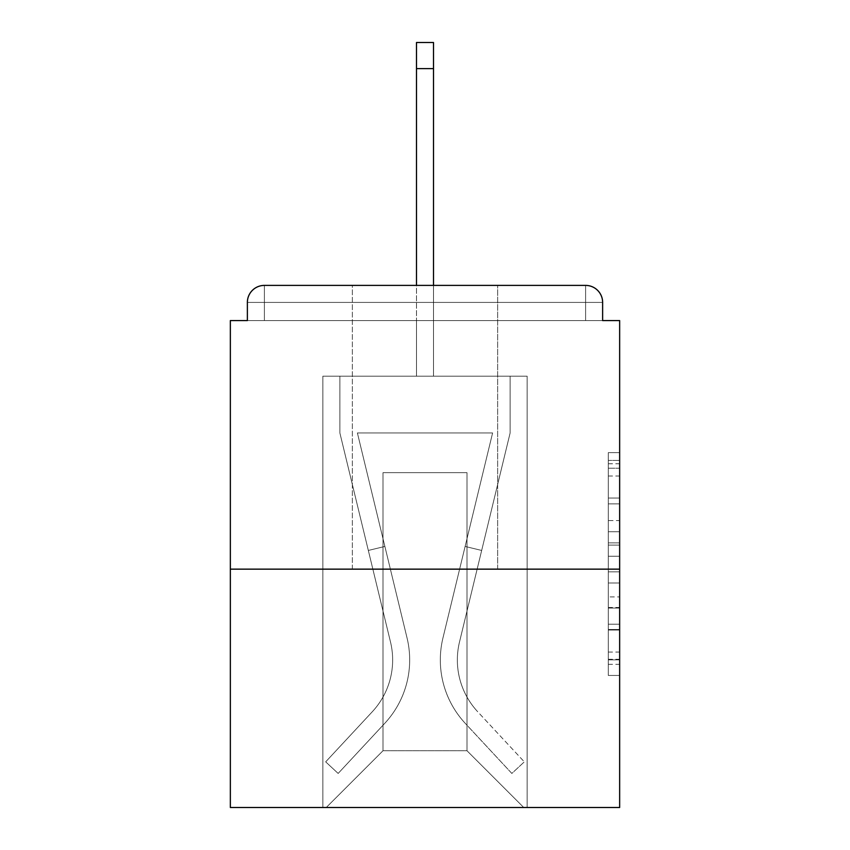 <?xml version="1.0" encoding="UTF-8"?>
<svg xmlns="http://www.w3.org/2000/svg" width="850" height="850" viewBox="0 0 850 850"><rect width="100%" height="100%" fill="white"/><g stroke="black" fill="none" stroke-linecap="round" stroke-linejoin="round"><path stroke-width="0.64" stroke-dasharray="4.25 3.19" d="M608.303 520.593L608.303 556.24L619.65 556.24L619.65 664.307L619.65 463.771L619.65 556.24L608.303 556.24L608.303 460.424L608.303 675.452L608.303 452.625L608.303 659.855L619.65 659.855L608.303 659.855L619.65 659.855L608.303 659.855L608.303 624.197L608.303 675.452L619.65 675.452L619.65 452.625L619.65 659.292L619.65 571.838L608.303 571.838L619.65 571.838L619.65 624.197L619.65 468.223L608.303 468.223L619.65 468.223L619.65 675.452L619.65 463.771L619.65 675.452L608.303 675.452L608.303 452.625L619.65 452.625L619.65 463.771L619.65 452.625L619.65 463.771L619.65 452.625L619.65 460.424L619.65 452.625L608.303 452.625L608.303 468.223L619.65 468.223L608.303 468.223L608.303 520.593L619.65 520.593M352.357 569.149L352.357 285.398L497.643 285.398L352.357 285.398L497.643 285.398L352.357 285.398L352.357 569.149L497.643 569.149L497.643 285.398L352.357 285.398L497.643 285.398L497.643 569.149L352.357 569.149M619.65 542.874L619.65 531.728L619.65 542.874L608.303 542.874L608.303 498.026L608.303 630.052L608.303 596.902L619.65 596.902L608.303 596.902L608.303 675.452L619.65 675.452L608.303 675.452L619.65 675.452L608.303 675.452L608.303 452.625L619.65 452.625L608.303 452.625L619.65 452.625L608.303 452.625L608.303 542.874L619.65 542.874M619.65 569.149L619.65 807.5L230.35 807.5L230.35 569.149L619.65 569.149L619.65 320.578L602.629 320.578L602.629 302.419L602.629 320.578L247.371 320.578L247.371 302.419L247.371 320.578L230.35 320.578L230.35 569.149L619.65 569.149L230.35 569.149M416.489 68.606L433.511 68.606L416.489 68.606L433.511 68.606L416.489 68.606L433.511 68.606L416.489 68.606L433.511 68.606L416.489 68.606L433.511 68.606L416.489 68.606L433.511 68.606L433.511 42.5L416.489 42.5L416.489 376.199L322.851 376.199L322.851 807.5L527.149 807.5L527.149 376.199L322.851 376.199L322.851 807.5L326.251 807.5L382.999 750.752L382.999 472.674L382.999 750.752L382.999 472.674L467.001 472.674L467.001 750.752L523.749 807.5L527.149 807.5L527.149 376.199L322.851 376.199L322.851 807.5L326.251 807.5L382.999 750.752L382.999 472.674L382.999 750.752L382.999 472.674L467.001 472.674L467.001 750.752L523.749 807.5L527.149 807.5L527.149 376.199L322.851 376.199L322.851 807.5L326.251 807.5L382.999 750.752L382.999 472.674L467.001 472.674L467.001 750.752L523.749 807.5L527.149 807.5L527.149 376.199L322.851 376.199L322.851 807.5L326.251 807.5L382.999 750.752L382.999 472.674L467.001 472.674L467.001 750.752L523.749 807.5L527.149 807.5L527.149 376.199L322.851 376.199L322.851 807.5L326.251 807.5L382.999 750.752L382.999 472.674L467.001 472.674L467.001 750.752L523.749 807.5L527.149 807.5L527.149 376.199L322.851 376.199L322.851 807.5L326.251 807.5L382.999 750.752L382.999 472.674L467.001 472.674L467.001 750.752L523.749 807.5L527.149 807.5L527.149 376.199L433.511 376.199L527.149 376.199L433.511 376.199L527.149 376.199L433.511 376.199L527.149 376.199L527.149 807.5L527.149 376.199L527.149 807.5L527.149 376.199L527.149 807.5L326.251 807.5L382.999 750.752L382.999 472.674L467.001 472.674L467.001 750.752L523.749 807.5L467.001 750.752L523.749 807.5L467.001 750.752L523.749 807.5L467.001 750.752L382.999 750.752L382.999 472.674L467.001 472.674L467.001 750.752L523.749 807.5L467.001 750.752L467.001 472.674L382.999 472.674L467.001 472.674L467.001 750.752L467.001 472.674L382.999 472.674L382.999 750.752L467.001 750.752L467.001 472.674L382.999 472.674L467.001 472.674L467.001 750.752L467.001 472.674L382.999 472.674L382.999 750.752L326.251 807.5L382.999 750.752L326.251 807.5L382.999 750.752L326.251 807.5L382.999 750.752L326.251 807.5L322.851 807.5L326.251 807.5L322.851 807.5L326.251 807.5L322.851 807.5L322.851 376.199L322.851 807.5L322.851 376.199L322.851 807.5L322.851 376.199L433.511 376.199L433.511 42.5L433.511 376.199L416.489 376.199L433.511 376.199L433.511 42.5L433.511 376.199L433.511 42.5L433.511 376.199L416.489 376.199L433.511 376.199L433.511 42.5L433.511 376.199L433.511 42.5L433.511 376.199L416.489 376.199L416.489 320.578L433.511 320.578L416.489 320.578L416.489 376.199L416.489 320.578L433.511 320.578L416.489 320.578L433.511 320.578L416.489 320.578L433.511 320.578L416.489 320.578L433.511 320.578L416.489 320.578L433.511 320.578L416.489 320.578L416.489 376.199L416.489 42.5L416.489 285.398M602.629 302.419L585.607 302.419L585.607 285.398L585.607 302.419L602.629 302.419L585.607 302.419L585.607 285.398L585.607 302.419L602.629 302.419L585.607 302.419L585.607 285.398L585.607 302.419L602.629 302.419L585.607 302.419L585.607 285.398L585.607 302.419L602.629 302.419L585.607 302.419L585.607 285.398L585.607 320.578L585.607 302.419L602.629 302.419L585.607 302.419L585.607 285.398L585.607 302.419L602.629 302.419A17.021 17.021 0 0 0 585.607 285.398A17.021 17.021 0 0 1 602.629 302.419A17.021 17.021 0 0 0 585.607 285.398A17.021 17.021 0 0 1 602.629 302.419L602.629 320.578L602.629 302.419A17.021 17.021 0 0 0 585.607 285.398L264.392 285.398L585.607 285.398A17.021 17.021 0 0 1 602.629 302.419A17.021 17.021 0 0 0 585.607 285.398L264.392 285.398L585.607 285.398A17.021 17.021 0 0 1 602.629 302.419A17.021 17.021 0 0 0 585.607 285.398L264.392 285.398A17.021 17.021 0 0 0 247.371 302.419A17.021 17.021 0 0 1 264.392 285.398A17.021 17.021 0 0 0 247.371 302.419L247.371 320.578L602.629 320.578L247.371 320.578L602.629 320.578L247.371 320.578L602.629 320.578L247.371 320.578L602.629 320.578L602.629 302.419A17.021 17.021 0 0 0 585.607 285.398L264.392 285.398A17.021 17.021 0 0 0 247.371 302.419A17.021 17.021 0 0 1 264.392 285.398A17.021 17.021 0 0 0 247.371 302.419L247.371 320.578L264.392 320.578L247.371 320.578L247.371 302.419A17.021 17.021 0 0 1 264.392 285.398A17.021 17.021 0 0 0 247.371 302.419L264.392 302.419L264.392 320.578L585.607 320.578L264.392 320.578L264.392 302.419L585.607 302.419L264.392 302.419L264.392 320.578L264.392 302.419L585.607 302.419L585.607 320.578L585.607 302.419L264.392 302.419L264.392 320.578L264.392 302.419L585.607 302.419L585.607 320.578L585.607 302.419L264.392 302.419L264.392 320.578L264.392 302.419L585.607 302.419L585.607 320.578L585.607 302.419L264.392 302.419L264.392 320.578L264.392 302.419L585.607 302.419L585.607 320.578L585.607 302.419L264.392 302.419L264.392 320.578L264.392 302.419L585.607 302.419L585.607 320.578L585.607 302.419L264.392 302.419L264.392 285.398A17.021 17.021 0 0 0 247.371 302.419L264.392 302.419L264.392 285.398A17.021 17.021 0 0 0 247.371 302.419L264.392 302.419L264.392 285.398L264.392 302.419L247.371 302.419L264.392 302.419L264.392 285.398L264.392 302.419L247.371 302.419L264.392 302.419L264.392 285.398L264.392 302.419L247.371 302.419L264.392 302.419L264.392 285.398L264.392 302.419L247.371 302.419L264.392 302.419L264.392 285.398L264.392 302.419L247.371 302.419M608.303 556.24L619.65 556.24L608.303 556.24M608.303 460.424L608.303 452.625L608.303 460.424L619.65 460.424L608.303 460.424M608.303 629.489L608.303 582.983L608.303 629.489L619.65 629.489L608.303 629.489M608.303 582.983L608.303 571.838L619.65 571.838L608.303 571.838L608.303 582.983L619.65 582.983L608.303 582.983M608.303 498.026L608.303 468.223L608.303 498.026L619.65 498.026L608.303 498.026M608.303 452.625L619.65 452.625L608.303 452.625L608.303 463.771L608.303 452.625L619.65 452.625M608.303 675.452L619.65 675.452L608.303 675.452L608.303 664.307L608.303 675.452M442.935 638.042A93.075 93.075 0 0 0 465.237 723.329L511.849 773.447L524.312 761.855L511.849 773.447L465.237 723.329L511.849 773.447L524.312 761.855L511.849 773.447L465.237 723.329L511.849 773.447L524.312 761.855L511.849 773.447L465.237 723.329L511.849 773.447L524.312 761.855L511.849 773.447L465.237 723.329L511.849 773.447L524.312 761.855L511.849 773.447L465.237 723.329L511.849 773.447L524.312 761.855L511.849 773.447L465.237 723.329L511.849 773.447L524.312 761.855L511.849 773.447L465.237 723.329L511.849 773.447L524.312 761.855L511.849 773.447L465.237 723.329L511.849 773.447L524.312 761.855L511.849 773.447L465.237 723.329L511.849 773.447L524.312 761.855L511.849 773.447L465.237 723.329L511.849 773.447L524.312 761.855L511.849 773.447L465.237 723.329L511.849 773.447L524.312 761.855L511.849 773.447L465.237 723.329A93.075 93.075 0 0 1 440.321 659.951A93.075 93.075 0 0 0 465.237 723.329A93.075 93.075 0 0 1 440.321 659.951A93.075 93.075 0 0 0 465.237 723.329A93.075 93.075 0 0 1 440.321 659.951A93.075 93.075 0 0 0 465.237 723.329A93.075 93.075 0 0 1 440.321 659.951A93.075 93.075 0 0 0 465.237 723.329A93.075 93.075 0 0 1 440.321 659.951A93.075 93.075 0 0 0 465.237 723.329A93.075 93.075 0 0 1 440.321 659.951A93.075 93.075 0 0 0 465.237 723.329A93.075 93.075 0 0 1 440.321 659.951A93.075 93.075 0 0 0 465.237 723.329A93.075 93.075 0 0 1 440.321 659.951A93.075 93.075 0 0 0 465.237 723.329A93.075 93.075 0 0 1 440.321 659.951A93.075 93.075 0 0 0 465.237 723.329A93.075 93.075 0 0 1 440.321 659.951A93.075 93.075 0 0 0 465.237 723.329A93.075 93.075 0 0 1 440.321 659.951A93.075 93.075 0 0 0 465.237 723.329A93.075 93.075 0 0 1 442.935 638.042A93.075 93.075 0 0 0 440.321 659.951A93.075 93.075 0 0 1 442.935 638.042A93.075 93.075 0 0 0 440.321 659.951A93.075 93.075 0 0 1 442.935 638.042A93.075 93.075 0 0 0 440.321 659.951A93.075 93.075 0 0 1 442.935 638.042A93.075 93.075 0 0 0 440.321 659.951A93.075 93.075 0 0 1 442.935 638.042A93.075 93.075 0 0 0 440.321 659.951A93.075 93.075 0 0 1 442.935 638.042A93.075 93.075 0 0 0 440.321 659.951A93.075 93.075 0 0 1 442.935 638.042A93.075 93.075 0 0 0 440.321 659.951A93.075 93.075 0 0 1 442.935 638.042A93.075 93.075 0 0 0 440.321 659.951A93.075 93.075 0 0 1 442.935 638.042A93.075 93.075 0 0 0 440.321 659.951A93.075 93.075 0 0 1 442.935 638.042A93.075 93.075 0 0 0 440.321 659.951A93.075 93.075 0 0 1 442.935 638.042A93.075 93.075 0 0 0 440.321 659.951A93.075 93.075 0 0 1 442.935 638.042L492.607 432.947L442.935 638.042L465.12 546.444L481.663 550.449L459.489 642.048A76.043 76.043 0 0 0 477.7 711.737L524.312 761.855L477.7 711.737A76.043 76.043 0 0 1 457.353 659.951A76.043 76.043 0 0 0 477.7 711.737A76.043 76.043 0 0 1 457.353 659.951A76.043 76.043 0 0 0 477.7 711.737A76.043 76.043 0 0 1 457.353 659.951A76.043 76.043 0 0 0 477.7 711.737A76.043 76.043 0 0 1 457.353 659.951A76.043 76.043 0 0 0 477.7 711.737A76.043 76.043 0 0 1 457.353 659.951A76.043 76.043 0 0 0 477.7 711.737A76.043 76.043 0 0 1 457.353 659.951A76.043 76.043 0 0 0 477.7 711.737A76.043 76.043 0 0 1 457.353 659.951A76.043 76.043 0 0 0 477.7 711.737A76.043 76.043 0 0 1 457.353 659.951A76.043 76.043 0 0 0 477.7 711.737A76.043 76.043 0 0 1 457.353 659.951A76.043 76.043 0 0 0 477.7 711.737A76.043 76.043 0 0 1 457.353 659.951A76.043 76.043 0 0 0 477.7 711.737A76.043 76.043 0 0 1 457.353 659.951A76.043 76.043 0 0 0 477.7 711.737A76.043 76.043 0 0 1 459.489 642.048A76.043 76.043 0 0 0 457.353 659.951A76.043 76.043 0 0 1 459.489 642.048A76.043 76.043 0 0 0 457.353 659.951A76.043 76.043 0 0 1 459.489 642.048A76.043 76.043 0 0 0 457.353 659.951A76.043 76.043 0 0 1 459.489 642.048A76.043 76.043 0 0 0 457.353 659.951A76.043 76.043 0 0 1 459.489 642.048A76.043 76.043 0 0 0 457.353 659.951A76.043 76.043 0 0 1 459.489 642.048A76.043 76.043 0 0 0 457.353 659.951A76.043 76.043 0 0 1 459.489 642.048A76.043 76.043 0 0 0 457.353 659.951A76.043 76.043 0 0 1 459.489 642.048A76.043 76.043 0 0 0 457.353 659.951A76.043 76.043 0 0 1 459.489 642.048A76.043 76.043 0 0 0 457.353 659.951A76.043 76.043 0 0 1 459.489 642.048A76.043 76.043 0 0 0 457.353 659.951A76.043 76.043 0 0 1 459.489 642.048A76.043 76.043 0 0 0 457.353 659.951A76.043 76.043 0 0 1 459.489 642.048L510.127 432.947L459.489 642.048L510.127 432.947L510.127 376.199L339.873 376.199L510.127 376.199L339.873 376.199L510.127 376.199L339.873 376.199L510.127 376.199L339.873 376.199L510.127 376.199L339.873 376.199L510.127 376.199L339.873 376.199L510.127 376.199L510.127 432.947L459.489 642.048L510.127 432.947L510.127 376.199L510.127 432.947L459.489 642.048L510.127 432.947L510.127 376.199L510.127 432.947L459.489 642.048L510.127 432.947L510.127 376.199L510.127 432.947L459.489 642.048L510.127 432.947L510.127 376.199L510.127 432.947L459.489 642.048L481.663 550.449L465.12 546.444L442.935 638.042L492.607 432.947L357.393 432.947L407.065 638.042A93.075 93.075 0 0 1 384.763 723.329A93.075 93.075 0 0 0 407.065 638.042A93.075 93.075 0 0 1 384.763 723.329L338.151 773.447L384.763 723.329L338.151 773.447L325.688 761.855L338.151 773.447L325.688 761.855L338.151 773.447L384.763 723.329A93.075 93.075 0 0 0 407.065 638.042A93.075 93.075 0 0 1 384.763 723.329A93.075 93.075 0 0 0 407.065 638.042A93.075 93.075 0 0 1 384.763 723.329L338.151 773.447L384.763 723.329L338.151 773.447L325.688 761.855L338.151 773.447L325.688 761.855L338.151 773.447L384.763 723.329A93.075 93.075 0 0 0 407.065 638.042A93.075 93.075 0 0 1 384.763 723.329A93.075 93.075 0 0 0 407.065 638.042A93.075 93.075 0 0 1 384.763 723.329L338.151 773.447L384.763 723.329L338.151 773.447L325.688 761.855L338.151 773.447L325.688 761.855L338.151 773.447L384.763 723.329A93.075 93.075 0 0 0 407.065 638.042A93.075 93.075 0 0 1 384.763 723.329A93.075 93.075 0 0 0 407.065 638.042A93.075 93.075 0 0 1 384.763 723.329L338.151 773.447L384.763 723.329L338.151 773.447L325.688 761.855L338.151 773.447L325.688 761.855L338.151 773.447L384.763 723.329A93.075 93.075 0 0 0 407.065 638.042A93.075 93.075 0 0 1 384.763 723.329A93.075 93.075 0 0 0 407.065 638.042A93.075 93.075 0 0 1 384.763 723.329L338.151 773.447L384.763 723.329L338.151 773.447L325.688 761.855L338.151 773.447L325.688 761.855L338.151 773.447L384.763 723.329A93.075 93.075 0 0 0 407.065 638.042A93.075 93.075 0 0 1 384.763 723.329A93.075 93.075 0 0 0 407.065 638.042A93.075 93.075 0 0 1 384.763 723.329L338.151 773.447L384.763 723.329L338.151 773.447L325.688 761.855L338.151 773.447L325.688 761.855L338.151 773.447L384.763 723.329A93.075 93.075 0 0 0 407.065 638.042L357.393 432.947L492.607 432.947L442.935 638.042L465.12 546.444L481.663 550.449L465.12 546.444L442.935 638.042L492.607 432.947L357.393 432.947L407.065 638.042L384.88 546.444L368.337 550.449L390.511 642.048A76.043 76.043 0 0 1 372.3 711.737L325.688 761.855L372.3 711.737A76.043 76.043 0 0 0 390.511 642.048A76.043 76.043 0 0 1 372.3 711.737L325.688 761.855L372.3 711.737A76.043 76.043 0 0 0 390.511 642.048A76.043 76.043 0 0 1 372.3 711.737L325.688 761.855L372.3 711.737A76.043 76.043 0 0 0 390.511 642.048A76.043 76.043 0 0 1 372.3 711.737L325.688 761.855L372.3 711.737A76.043 76.043 0 0 0 390.511 642.048A76.043 76.043 0 0 1 372.3 711.737L325.688 761.855L372.3 711.737A76.043 76.043 0 0 0 390.511 642.048A76.043 76.043 0 0 1 372.3 711.737L325.688 761.855L372.3 711.737A76.043 76.043 0 0 0 390.511 642.048A76.043 76.043 0 0 1 372.3 711.737L325.688 761.855L372.3 711.737A76.043 76.043 0 0 0 390.511 642.048A76.043 76.043 0 0 1 372.3 711.737L325.688 761.855L372.3 711.737A76.043 76.043 0 0 0 390.511 642.048A76.043 76.043 0 0 1 372.3 711.737L325.688 761.855L372.3 711.737A76.043 76.043 0 0 0 390.511 642.048A76.043 76.043 0 0 1 372.3 711.737L325.688 761.855L372.3 711.737A76.043 76.043 0 0 0 390.511 642.048A76.043 76.043 0 0 1 372.3 711.737L325.688 761.855L372.3 711.737A76.043 76.043 0 0 0 390.511 642.048A76.043 76.043 0 0 1 372.3 711.737L325.688 761.855L372.3 711.737A76.043 76.043 0 0 0 390.511 642.048L339.873 432.947L390.511 642.048L339.873 432.947L339.873 376.199L339.873 432.947L390.511 642.048L339.873 432.947L339.873 376.199L339.873 432.947L390.511 642.048L339.873 432.947L339.873 376.199L339.873 432.947L390.511 642.048L339.873 432.947L339.873 376.199L339.873 432.947L390.511 642.048L368.337 550.449L384.88 546.444L407.065 638.042L357.393 432.947L492.607 432.947L442.935 638.042L465.12 546.444L481.663 550.449L465.12 546.444L442.935 638.042L492.607 432.947L357.393 432.947L407.065 638.042L384.88 546.444L368.337 550.449L384.88 546.444L407.065 638.042L357.393 432.947L492.607 432.947L442.935 638.042L465.12 546.444L481.663 550.449L465.12 546.444L442.935 638.042L492.607 432.947L357.393 432.947L407.065 638.042L384.88 546.444L368.337 550.449L384.88 546.444L407.065 638.042L357.393 432.947L492.607 432.947L442.935 638.042L465.12 546.444L481.663 550.449L465.12 546.444L442.935 638.042L492.607 432.947L357.393 432.947L407.065 638.042L384.88 546.444L368.337 550.449L384.88 546.444L407.065 638.042L357.393 432.947L492.607 432.947L442.935 638.042M339.873 432.947L339.873 376.199L339.873 432.947L390.511 642.048L339.873 432.947L339.873 376.199L339.873 432.947M384.88 546.444L368.337 550.449L384.88 546.444L407.065 638.042L357.393 432.947L407.065 638.042L384.88 546.444L368.337 550.449L384.88 546.444M492.607 432.947L357.393 432.947L492.607 432.947M510.127 432.947L510.127 376.199L510.127 432.947M465.12 546.444L481.663 550.449L465.12 546.444M433.511 285.398L433.511 68.606M608.303 624.197L619.65 624.197L608.303 624.197M608.303 607.484L619.65 607.484M608.303 503.88L619.65 503.88L608.303 503.88M608.303 463.771L619.65 463.771M608.303 664.307L619.65 664.307M608.303 652.056L619.65 652.056M608.303 476.021L619.65 476.021M608.303 545.105L619.65 545.105L608.303 545.105M608.303 608.048L619.65 608.048L608.303 608.048M608.303 630.052L619.65 630.052L608.303 630.052M608.303 531.728L619.65 531.728L608.303 531.728M608.303 659.292L619.65 659.292M608.303 659.855L619.65 659.855M608.303 468.223L619.65 468.223M433.511 42.5L416.489 42.5L433.511 42.5"/><path stroke-width="1.27" d="M602.629 320.578L602.629 302.419L602.629 320.578L619.65 320.578L619.65 807.5L230.35 807.5L230.35 320.578L247.371 320.578L247.371 302.419L247.371 320.578M619.65 569.149L230.35 569.149M602.629 302.419A17.021 17.021 0 0 0 585.607 285.398L264.392 285.398A17.021 17.021 0 0 0 247.371 302.419M585.607 285.398L497.643 285.398L585.607 285.398M352.357 285.398L264.392 285.398L352.357 285.398M433.511 68.606L416.489 68.606L416.489 42.5L433.511 42.5L433.511 285.398M416.489 68.606L416.489 285.398"/></g></svg>
